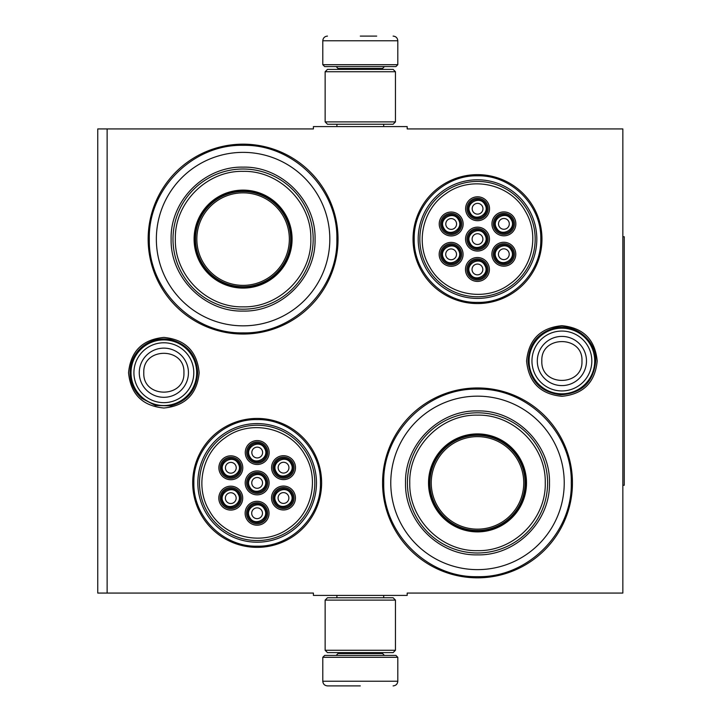 <?xml version="1.0" encoding="UTF-8"?>
<svg xmlns="http://www.w3.org/2000/svg" width="722" height="722" viewBox="0 0 722 722"><rect width="100%" height="100%" fill="white"/><g stroke="black" fill="none" stroke-linecap="round" stroke-linejoin="round"><path stroke-width="1.08" d="M360.296 595.415L364.962 595.415M561.896 325.694C583.34 327.788 595.108 339.557 597.193 361C595.108 382.443 583.34 394.212 561.896 396.306C540.453 394.212 528.684 382.443 526.591 361C528.684 339.557 540.453 327.788 561.896 325.694M163.858 337.418C185.301 339.511 197.07 351.28 199.164 372.723C197.07 394.167 185.301 405.935 163.858 408.02C142.415 405.935 130.646 394.167 128.552 372.723C130.646 351.28 142.415 339.511 163.858 337.418M107.127 128.931L313.411 128.931L313.411 126.585L407.181 126.585L407.181 128.931L622.842 128.931L622.842 593.069L407.181 593.069L407.181 595.415L313.411 595.415L313.411 593.069L97.75 593.069L97.75 128.931L107.127 128.931L107.127 593.069M257.158 547.357A64.466 64.466 0 0 1 192.693 482.892A64.466 64.466 0 0 1 257.158 418.435A64.466 64.466 0 0 1 321.615 482.892A64.466 64.466 0 0 1 257.158 547.357M477.504 303.565A64.466 64.466 0 0 1 413.038 239.108A64.466 64.466 0 0 1 477.504 174.643A64.466 64.466 0 0 1 541.969 239.108A64.466 64.466 0 0 1 477.504 303.565M243.088 334.042A94.934 94.934 0 0 1 148.154 239.108A94.934 94.934 0 0 1 243.088 144.165A94.934 94.934 0 0 1 338.031 239.108A94.934 94.934 0 0 1 243.088 334.042M477.504 577.835A94.934 94.934 0 0 1 382.57 482.892A94.934 94.934 0 0 1 477.504 387.958A94.934 94.934 0 0 1 572.447 482.892A94.934 94.934 0 0 1 477.504 577.835M364.348 126.585L360.296 126.585M477.504 576.661C427.397 577.952 382.443 532.998 383.734 482.892C382.443 432.794 427.397 387.84 477.504 389.131C527.611 387.84 572.564 432.794 571.273 482.892C572.564 532.998 527.611 577.952 477.504 576.661M477.504 302.392C443.687 303.267 413.345 272.925 414.211 239.108C413.345 205.283 443.687 174.941 477.504 175.816C511.329 174.941 541.662 205.283 540.796 239.108C541.662 272.925 511.329 303.267 477.504 302.392M257.158 546.184C223.333 547.059 192.991 516.717 193.866 482.892C192.991 449.075 223.333 418.733 257.158 419.608C290.975 418.733 321.317 449.075 320.442 482.892C321.317 516.717 290.975 547.059 257.158 546.184M243.088 332.869C192.982 334.16 148.028 289.206 149.319 239.108C148.028 189.002 192.982 144.048 243.088 145.339C293.195 144.048 338.149 189.002 336.858 239.108C338.149 289.206 293.195 334.16 243.088 332.869M322.788 657.3L324.665 655.423L395.927 655.423L397.804 657.3L322.788 657.3L322.788 681.216C323.068 684.059 324.629 685.62 327.481 685.9M360.296 685.9L327.481 685.9L360.296 685.9M397.804 64.7L322.788 64.7L324.665 66.577L395.927 66.577L397.804 64.7L397.804 40.784C397.524 37.941 395.963 36.38 393.111 36.1M360.296 36.1L376.703 36.1M395.457 71.731L325.135 71.731L327.481 69.384L393.111 69.384L395.457 71.731L395.457 121.892L393.111 124.238L327.481 124.238L325.135 121.892L395.457 121.892M325.135 650.269L395.457 650.269L393.111 652.616L327.481 652.616L325.135 650.269L325.135 600.108L395.457 600.108L393.111 597.762L327.481 597.762L325.135 600.108M131.034 372.723A32.815 32.815 0 0 1 163.858 339.9A32.815 32.815 0 0 1 196.673 372.723A32.815 32.815 0 0 1 163.858 405.538A32.815 32.815 0 0 1 131.034 372.723M133.913 372.723A29.936 29.936 0 0 1 163.858 342.779A29.936 29.936 0 0 1 193.794 372.723A29.936 29.936 0 0 1 163.858 402.659A29.936 29.936 0 0 1 133.913 372.723M529.073 361A32.815 32.815 0 0 1 561.896 328.185A32.815 32.815 0 0 1 594.711 361A32.815 32.815 0 0 1 561.896 393.815A32.815 32.815 0 0 1 529.073 361M531.952 361A29.936 29.936 0 0 1 561.896 331.064A29.936 29.936 0 0 1 591.832 361A29.936 29.936 0 0 1 561.896 390.936A29.936 29.936 0 0 1 531.952 361M243.088 152.369A86.73 86.73 0 0 0 156.358 239.108A86.73 86.73 0 0 0 243.088 325.839A86.73 86.73 0 0 0 329.819 239.108A86.73 86.73 0 0 0 243.088 152.369M243.088 287.157A48.058 48.058 0 0 0 291.147 239.108A48.058 48.058 0 0 0 243.088 191.05A48.058 48.058 0 0 0 195.03 239.108A48.058 48.058 0 0 0 243.088 287.157M243.088 190.112A48.997 48.997 0 0 0 194.092 239.108A48.997 48.997 0 0 0 243.088 288.096A48.997 48.997 0 0 0 292.085 239.108A48.997 48.997 0 0 0 243.088 190.112M243.088 171.358C206.826 170.41 174.264 203.053 175.347 239.361C174.553 275.488 207.015 307.78 243.088 306.85C279.351 307.798 311.913 275.154 310.839 238.847C311.624 202.72 279.161 170.428 243.088 171.358M243.088 309.197A70.088 70.088 0 0 0 313.177 239.108A70.088 70.088 0 0 0 243.088 169.011A70.088 70.088 0 0 0 173 239.108A70.088 70.088 0 0 0 243.088 309.197M243.088 167.134C281.544 166.15 316.046 200.653 315.054 239.099C316.046 277.555 281.544 312.057 243.088 311.074C204.633 312.057 170.13 277.555 171.123 239.108C170.13 200.653 204.633 166.15 243.088 167.134M243.088 192.846A46.253 46.253 0 0 1 289.341 239.108A46.253 46.253 0 0 1 243.088 285.361A46.253 46.253 0 0 1 196.835 239.108A46.253 46.253 0 0 1 243.088 192.846M243.088 191.52A47.589 47.589 0 0 1 290.677 239.108A47.589 47.589 0 0 1 243.088 286.688A47.589 47.589 0 0 1 195.5 239.108A47.589 47.589 0 0 1 243.088 191.52M291.598 493.325A9.377 9.377 0 0 0 278.791 489.895A9.377 9.377 0 0 0 275.353 502.702A9.377 9.377 0 0 0 288.168 506.131A9.377 9.377 0 0 0 291.598 493.325M290.785 493.794C285.795 484.11 270.272 493.063 276.165 502.232C281.165 511.925 296.679 502.963 290.785 493.794M288.15 495.319A5.388 5.388 0 0 1 286.174 502.683A5.388 5.388 0 0 1 278.809 500.707A5.388 5.388 0 0 1 280.777 493.343A5.388 5.388 0 0 1 288.15 495.319M265.272 478.208A9.377 9.377 0 0 0 252.465 474.778A9.377 9.377 0 0 0 249.036 487.585A9.377 9.377 0 0 0 261.842 491.014A9.377 9.377 0 0 0 265.272 478.208M264.46 478.677C259.469 468.984 243.955 477.946 249.848 487.115C254.839 496.808 270.353 487.846 264.46 478.677M261.824 480.202A5.388 5.388 0 0 1 259.848 487.567A5.388 5.388 0 0 1 252.483 485.59A5.388 5.388 0 0 1 254.46 478.226A5.388 5.388 0 0 1 261.824 480.202M265.344 447.857A9.377 9.377 0 0 0 252.538 444.418A9.377 9.377 0 0 0 249.099 457.225A9.377 9.377 0 0 0 261.915 460.663A9.377 9.377 0 0 0 265.344 447.857M264.532 448.317C259.541 438.633 244.018 447.595 249.911 456.764C254.911 466.448 270.425 457.486 264.532 448.317M261.887 449.842A5.388 5.388 0 0 1 259.92 457.207A5.388 5.388 0 0 1 252.556 455.239A5.388 5.388 0 0 1 254.523 447.875A5.388 5.388 0 0 1 261.887 449.842M238.883 493.442A9.377 9.377 0 0 0 226.076 490.012A9.377 9.377 0 0 0 222.638 502.819A9.377 9.377 0 0 0 235.453 506.257A9.377 9.377 0 0 0 238.883 493.442M238.07 493.911C233.08 484.227 217.557 493.18 223.45 502.35C228.45 512.042 243.964 503.081 238.07 493.911M235.435 495.436A5.388 5.388 0 0 1 233.459 502.801A5.388 5.388 0 0 1 226.094 500.833A5.388 5.388 0 0 1 228.071 493.46A5.388 5.388 0 0 1 235.435 495.436M265.209 508.568A9.377 9.377 0 0 0 252.393 505.129A9.377 9.377 0 0 0 248.964 517.936A9.377 9.377 0 0 0 261.77 521.374A9.377 9.377 0 0 0 265.209 508.568M264.396 509.028C259.397 499.344 243.883 508.306 249.776 517.475C254.767 527.159 270.29 518.197 264.396 509.028M261.752 510.553A5.388 5.388 0 0 1 259.785 517.918A5.388 5.388 0 0 1 252.42 515.95A5.388 5.388 0 0 1 254.388 508.586A5.388 5.388 0 0 1 261.752 510.553M238.955 463.091A9.377 9.377 0 0 0 226.139 459.661A9.377 9.377 0 0 0 222.71 472.468A9.377 9.377 0 0 0 235.516 475.897A9.377 9.377 0 0 0 238.955 463.091M238.143 463.56C233.143 453.867 217.629 462.829 223.522 471.998C228.513 481.682 244.036 472.729 238.143 463.56M235.498 465.085A5.388 5.388 0 0 1 233.531 472.45A5.388 5.388 0 0 1 226.157 470.473A5.388 5.388 0 0 1 228.134 463.109A5.388 5.388 0 0 1 235.498 465.085M291.67 462.973A9.377 9.377 0 0 0 278.854 459.535A9.377 9.377 0 0 0 275.425 472.35A9.377 9.377 0 0 0 288.231 475.78A9.377 9.377 0 0 0 291.67 462.973M290.858 463.443C285.858 453.75 270.344 462.712 276.237 471.881C281.228 481.565 296.751 472.612 290.858 463.443M288.213 464.959A5.388 5.388 0 0 1 286.237 472.332A5.388 5.388 0 0 1 278.873 470.356A5.388 5.388 0 0 1 280.849 462.992A5.388 5.388 0 0 1 288.213 464.959M251.879 473.758A10.55 10.55 0 0 1 266.292 477.621A10.55 10.55 0 0 1 262.429 492.034A10.55 10.55 0 0 1 248.016 488.171A10.55 10.55 0 0 1 251.879 473.758M263.133 493.252A11.958 11.958 0 0 1 246.798 488.875A11.958 11.958 0 0 1 251.175 472.54A11.958 11.958 0 0 1 267.51 476.917A11.958 11.958 0 0 1 263.133 493.252M225.49 489.002A10.55 10.55 0 0 1 239.903 492.855A10.55 10.55 0 0 1 236.04 507.268A10.55 10.55 0 0 1 221.627 503.405A10.55 10.55 0 0 1 225.49 489.002M236.744 508.487A11.958 11.958 0 0 1 220.409 504.109A11.958 11.958 0 0 1 224.786 487.783A11.958 11.958 0 0 1 241.112 492.151A11.958 11.958 0 0 1 236.744 508.487M225.553 458.641A10.55 10.55 0 0 1 239.966 462.504A10.55 10.55 0 0 1 236.103 476.917A10.55 10.55 0 0 1 221.699 473.054A10.55 10.55 0 0 1 225.553 458.641M236.807 478.135A11.958 11.958 0 0 1 220.481 473.758A11.958 11.958 0 0 1 224.858 457.423A11.958 11.958 0 0 1 241.184 461.8A11.958 11.958 0 0 1 236.807 478.135M262.357 522.385A10.55 10.55 0 0 0 266.219 507.981A10.55 10.55 0 0 0 251.816 504.118A10.55 10.55 0 0 0 247.953 518.522A10.55 10.55 0 0 0 262.357 522.385M251.112 502.9A11.958 11.958 0 0 0 246.734 519.226A11.958 11.958 0 0 0 263.061 523.603A11.958 11.958 0 0 0 267.438 507.277A11.958 11.958 0 0 0 251.112 502.9M278.268 458.524A10.55 10.55 0 0 0 274.414 472.937A10.55 10.55 0 0 0 288.818 476.791A10.55 10.55 0 0 0 292.681 462.387A10.55 10.55 0 0 0 278.268 458.524M289.522 478.009A11.958 11.958 0 0 0 293.899 461.683A11.958 11.958 0 0 0 277.564 457.306A11.958 11.958 0 0 0 273.196 473.641A11.958 11.958 0 0 0 289.522 478.009M251.951 443.407A10.55 10.55 0 0 0 248.088 457.811A10.55 10.55 0 0 0 262.492 461.674A10.55 10.55 0 0 0 266.355 447.27A10.55 10.55 0 0 0 251.951 443.407M263.196 462.892A11.958 11.958 0 0 0 267.573 446.566A11.958 11.958 0 0 0 251.247 442.189A11.958 11.958 0 0 0 246.87 458.515A11.958 11.958 0 0 0 263.196 462.892M288.755 507.151A10.55 10.55 0 0 1 274.342 503.288A10.55 10.55 0 0 1 278.205 488.875A10.55 10.55 0 0 1 292.609 492.738A10.55 10.55 0 0 1 288.755 507.151M277.501 487.657A11.958 11.958 0 0 1 293.827 492.034A11.958 11.958 0 0 1 289.459 508.369A11.958 11.958 0 0 1 273.124 503.992A11.958 11.958 0 0 1 277.501 487.657M209.245 510.553C224.172 538.26 263.981 546.978 289.116 528.053C312.084 512.548 319.458 478.921 305.063 455.239C290.136 427.532 250.326 418.814 225.192 437.74C202.223 453.245 194.85 486.872 209.245 510.553M307.094 454.066A57.67 57.67 0 0 0 228.323 432.956A57.67 57.67 0 0 0 207.214 511.727A57.67 57.67 0 0 0 285.984 532.836A57.67 57.67 0 0 0 307.094 454.066M205.788 512.548A59.303 59.303 0 0 0 286.805 534.262A59.303 59.303 0 0 0 308.52 453.245A59.303 59.303 0 0 0 227.502 431.53A59.303 59.303 0 0 0 205.788 512.548M511.952 249.532A9.377 9.377 0 0 0 499.137 246.103A9.377 9.377 0 0 0 495.707 258.909A9.377 9.377 0 0 0 508.514 262.339A9.377 9.377 0 0 0 511.952 249.532M511.14 250.002C506.14 240.318 490.626 249.27 496.519 258.44C501.51 268.133 517.033 259.171 511.14 250.002M508.496 251.527A5.388 5.388 0 0 1 506.519 258.891A5.388 5.388 0 0 1 499.155 256.915A5.388 5.388 0 0 1 501.131 249.55A5.388 5.388 0 0 1 508.496 251.527M485.626 234.415A9.377 9.377 0 0 0 472.82 230.986A9.377 9.377 0 0 0 469.381 243.792A9.377 9.377 0 0 0 482.197 247.222A9.377 9.377 0 0 0 485.626 234.415M484.814 234.885C479.823 225.192 464.3 234.154 470.193 243.323C475.193 253.016 490.707 244.054 484.814 234.885M482.17 236.41A5.388 5.388 0 0 1 480.202 243.774A5.388 5.388 0 0 1 472.838 241.798A5.388 5.388 0 0 1 474.805 234.433A5.388 5.388 0 0 1 482.17 236.41M485.689 204.064A9.377 9.377 0 0 0 472.883 200.626A9.377 9.377 0 0 0 469.453 213.432A9.377 9.377 0 0 0 482.26 216.871A9.377 9.377 0 0 0 485.689 204.064M484.877 204.525C479.886 194.841 464.372 203.803 470.266 212.972C475.257 222.656 490.77 213.694 484.877 204.525M482.242 206.05A5.388 5.388 0 0 1 480.265 213.414A5.388 5.388 0 0 1 472.901 211.447A5.388 5.388 0 0 1 474.877 204.082A5.388 5.388 0 0 1 482.242 206.05M459.237 249.65A9.377 9.377 0 0 0 446.422 246.22A9.377 9.377 0 0 0 442.992 259.027A9.377 9.377 0 0 0 455.799 262.465A9.377 9.377 0 0 0 459.237 249.65M458.425 250.119C453.425 240.435 437.911 249.388 443.804 258.557C448.795 268.25 464.318 259.288 458.425 250.119M455.781 251.644A5.388 5.388 0 0 1 453.813 259.008A5.388 5.388 0 0 1 446.44 257.041A5.388 5.388 0 0 1 448.416 249.668A5.388 5.388 0 0 1 455.781 251.644M485.554 264.775A9.377 9.377 0 0 0 472.748 261.337A9.377 9.377 0 0 0 469.318 274.143A9.377 9.377 0 0 0 482.125 277.582A9.377 9.377 0 0 0 485.554 264.775M484.742 265.236C479.751 255.552 464.237 264.514 470.13 273.683C475.121 283.367 490.635 274.405 484.742 265.236M482.106 266.761A5.388 5.388 0 0 1 480.13 274.125A5.388 5.388 0 0 1 472.766 272.158A5.388 5.388 0 0 1 474.742 264.793A5.388 5.388 0 0 1 482.106 266.761M459.3 219.298A9.377 9.377 0 0 0 446.494 215.869A9.377 9.377 0 0 0 443.064 228.675A9.377 9.377 0 0 0 455.871 232.105A9.377 9.377 0 0 0 459.3 219.298M458.488 219.768C453.497 210.075 437.983 219.037 443.877 228.206C448.867 237.89 464.381 228.937 458.488 219.768M455.853 221.293A5.388 5.388 0 0 1 453.876 228.657A5.388 5.388 0 0 1 446.512 226.681A5.388 5.388 0 0 1 448.488 219.317A5.388 5.388 0 0 1 455.853 221.293M512.015 219.181A9.377 9.377 0 0 0 499.209 215.743A9.377 9.377 0 0 0 495.779 228.558A9.377 9.377 0 0 0 508.586 231.988A9.377 9.377 0 0 0 512.015 219.181M511.203 219.65C506.212 209.958 490.698 218.919 496.592 228.089C501.582 237.773 517.096 228.82 511.203 219.65M508.568 221.167A5.388 5.388 0 0 1 506.591 228.54A5.388 5.388 0 0 1 499.227 226.564A5.388 5.388 0 0 1 501.203 219.199A5.388 5.388 0 0 1 508.568 221.167M472.233 229.966A10.55 10.55 0 0 1 486.637 233.829A10.55 10.55 0 0 1 482.783 248.242A10.55 10.55 0 0 1 468.37 244.379A10.55 10.55 0 0 1 472.233 229.966M483.478 249.46A11.958 11.958 0 0 1 467.152 245.083A11.958 11.958 0 0 1 471.529 228.748A11.958 11.958 0 0 1 487.855 233.125A11.958 11.958 0 0 1 483.478 249.46M445.835 245.209A10.55 10.55 0 0 1 460.248 249.063A10.55 10.55 0 0 1 456.385 263.476A10.55 10.55 0 0 1 441.981 259.613A10.55 10.55 0 0 1 445.835 245.209M457.089 264.694A11.958 11.958 0 0 1 440.763 260.317A11.958 11.958 0 0 1 445.14 243.991A11.958 11.958 0 0 1 461.466 248.359A11.958 11.958 0 0 1 457.089 264.694M445.907 214.849A10.55 10.55 0 0 1 460.32 218.712A10.55 10.55 0 0 1 456.457 233.125A10.55 10.55 0 0 1 442.044 229.262A10.55 10.55 0 0 1 445.907 214.849M457.161 234.343A11.958 11.958 0 0 1 440.826 229.966A11.958 11.958 0 0 1 445.203 213.631A11.958 11.958 0 0 1 461.538 218.008A11.958 11.958 0 0 1 457.161 234.343M482.711 278.593A10.55 10.55 0 0 0 486.574 264.189A10.55 10.55 0 0 0 472.161 260.326A10.55 10.55 0 0 0 468.298 274.73A10.55 10.55 0 0 0 482.711 278.593M471.457 259.108A11.958 11.958 0 0 0 467.08 275.434A11.958 11.958 0 0 0 483.415 279.811A11.958 11.958 0 0 0 487.792 263.485A11.958 11.958 0 0 0 471.457 259.108M498.622 214.732A10.55 10.55 0 0 0 494.76 229.145A10.55 10.55 0 0 0 509.172 232.998A10.55 10.55 0 0 0 513.035 218.595A10.55 10.55 0 0 0 498.622 214.732M509.876 234.217A11.958 11.958 0 0 0 514.254 217.891A11.958 11.958 0 0 0 497.918 213.513A11.958 11.958 0 0 0 493.541 229.849A11.958 11.958 0 0 0 509.876 234.217M472.296 199.615A10.55 10.55 0 0 0 468.434 214.019A10.55 10.55 0 0 0 482.847 217.882A10.55 10.55 0 0 0 486.709 203.478A10.55 10.55 0 0 0 472.296 199.615M483.55 219.1A11.958 11.958 0 0 0 487.928 202.774A11.958 11.958 0 0 0 471.592 198.397A11.958 11.958 0 0 0 467.215 214.723A11.958 11.958 0 0 0 483.55 219.1M509.1 263.359A10.55 10.55 0 0 1 494.696 259.496A10.55 10.55 0 0 1 498.55 245.083A10.55 10.55 0 0 1 512.963 248.946A10.55 10.55 0 0 1 509.1 263.359M497.846 243.865A11.958 11.958 0 0 1 514.181 248.242A11.958 11.958 0 0 1 509.804 264.577A11.958 11.958 0 0 1 493.478 260.2A11.958 11.958 0 0 1 497.846 243.865M429.59 266.761C444.517 294.468 484.327 303.186 509.47 284.26C532.439 268.755 539.803 235.128 525.417 211.447C510.49 183.74 470.681 175.022 445.546 193.947C422.569 209.452 415.204 243.079 429.59 266.761M527.448 210.273A57.67 57.67 0 0 0 448.669 189.164A57.67 57.67 0 0 0 427.568 267.934A57.67 57.67 0 0 0 506.339 289.044A57.67 57.67 0 0 0 527.448 210.273M426.142 268.755A59.303 59.303 0 0 0 507.16 290.47A59.303 59.303 0 0 0 528.865 209.452A59.303 59.303 0 0 0 447.848 187.738A59.303 59.303 0 0 0 426.142 268.755M477.504 396.161A86.73 86.73 0 0 0 390.773 482.892A86.73 86.73 0 0 0 477.504 569.631A86.73 86.73 0 0 0 564.234 482.892A86.73 86.73 0 0 0 477.504 396.161M477.504 530.95A48.058 48.058 0 0 0 525.562 482.892A48.058 48.058 0 0 0 477.504 434.843A48.058 48.058 0 0 0 429.446 482.892A48.058 48.058 0 0 0 477.504 530.95M477.504 433.904A48.997 48.997 0 0 0 428.516 482.892A48.997 48.997 0 0 0 477.504 531.888A48.997 48.997 0 0 0 526.5 482.892A48.997 48.997 0 0 0 477.504 433.904M477.504 415.15C441.241 414.202 408.679 446.846 409.762 483.153C408.968 519.28 441.431 551.572 477.504 550.642C513.766 551.59 546.328 518.947 545.254 482.639C546.04 446.512 513.577 414.22 477.504 415.15M477.504 552.989A70.088 70.088 0 0 0 547.592 482.892A70.088 70.088 0 0 0 477.504 412.803A70.088 70.088 0 0 0 407.416 482.892A70.088 70.088 0 0 0 477.504 552.989M477.504 410.926C515.959 409.943 550.462 444.445 549.469 482.892C550.462 521.347 515.959 555.85 477.504 554.866C439.048 555.85 404.546 521.347 405.538 482.901C404.546 444.445 439.048 409.943 477.504 410.926M477.504 436.639A46.253 46.253 0 0 1 523.757 482.892A46.253 46.253 0 0 1 477.504 529.154A46.253 46.253 0 0 1 431.251 482.892A46.253 46.253 0 0 1 477.504 436.639M477.504 435.312A47.589 47.589 0 0 1 525.093 482.892A47.589 47.589 0 0 1 477.504 530.48A47.589 47.589 0 0 1 429.915 482.892A47.589 47.589 0 0 1 477.504 435.312M622.842 236.762L624.25 236.762L624.25 485.238L622.842 485.238M338.031 652.616L338.031 653.554L382.57 653.554L384.438 655.423M397.804 657.3L397.804 681.216L322.788 681.216M382.57 69.384L382.57 68.446L338.031 68.446L336.154 66.577M322.788 64.7L322.788 40.784L397.804 40.784M188.442 372.723A24.593 24.593 180 0 0 163.858 348.13A24.593 24.593 180 0 0 139.265 372.723A24.593 24.593 0 0 0 163.858 397.308A24.593 24.593 0 0 0 188.442 372.723M183.92 372.723C185.175 346.849 142.541 346.849 143.795 372.723C142.541 398.598 185.175 398.598 183.92 372.723M586.481 361A24.593 24.593 180 0 0 561.896 336.407A24.593 24.593 180 0 0 537.303 361A24.593 24.593 0 0 0 561.896 385.593A24.593 24.593 0 0 0 586.481 361M581.959 361C583.214 335.125 540.579 335.125 541.834 361C540.579 386.875 583.214 386.875 581.959 361M336.903 595.415L336.903 597.762M383.689 595.415L383.689 597.762M382.57 652.616L382.57 653.554M338.031 653.554L336.154 655.423M397.804 681.216C397.524 684.059 395.963 685.62 393.111 685.9M336.903 126.585L336.903 124.238M383.689 126.585L383.689 124.238M338.031 69.384L338.031 68.446M382.57 68.446L384.438 66.577M322.788 40.784C323.068 37.941 324.629 36.38 327.481 36.1M325.135 71.731L325.135 121.892M395.457 650.269L395.457 600.108M595.722 361C593.556 382.037 581.932 393.31 560.832 394.808C540.85 392.326 529.93 381.054 528.071 361C529.199 343.834 538.016 332.833 554.514 327.987C574.721 322.734 596.435 340.134 595.722 361M197.684 372.723C196.501 390.115 187.512 401.161 170.717 405.845L155.447 405.484L141.891 398.445C134.184 391.595 130.231 383.021 130.032 372.723C130.231 362.417 134.184 353.843 141.891 347.002C150.356 340.089 159.968 337.625 170.717 339.602C187.512 344.286 196.501 355.323 197.684 372.723"/></g></svg>
